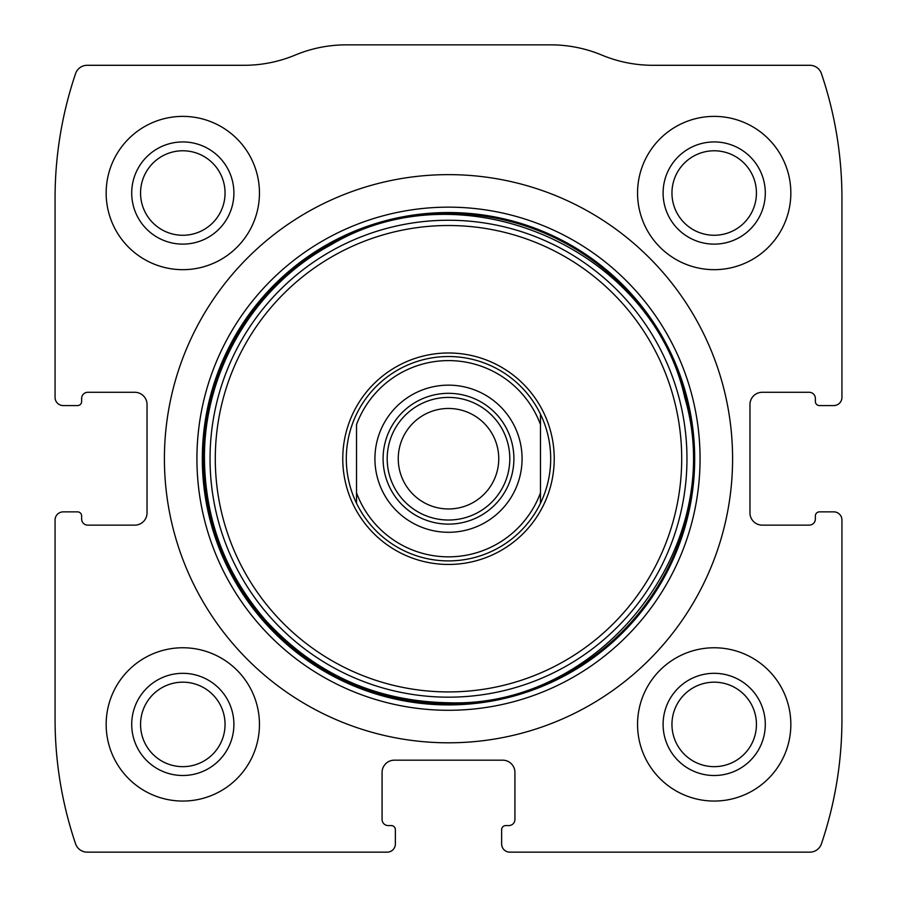 <?xml version="1.0" encoding="UTF-8"?>
<svg xmlns="http://www.w3.org/2000/svg" width="897" height="897" viewBox="0 0 897 897"><rect width="100%" height="100%" fill="white"/><g stroke="black" fill="none" stroke-linecap="round" stroke-linejoin="round"><path stroke-width="1.35" d="M55.065 520.036L55.065 719.304A388.323 388.323 0 0 0 75.572 843.819A12.266 12.266 0 0 0 87.188 852.15L387.19 852.15A8.174 8.174 0 0 0 395.364 843.976L395.364 829.669A4.093 4.093 0 0 0 391.271 825.576L388.21 825.576A6.133 6.133 0 0 1 382.077 819.454L382.077 772.44A12.266 12.266 0 0 1 394.344 760.174L502.656 760.174A12.266 12.266 0 0 1 514.923 772.44L514.923 819.454A6.133 6.133 0 0 1 508.79 825.576L505.729 825.576A4.093 4.093 0 0 0 501.636 829.669L501.636 843.976A8.174 8.174 0 0 0 509.81 852.15L809.812 852.15A12.266 12.266 0 0 0 821.428 843.819A388.323 388.323 0 0 0 841.935 719.304L841.935 520.036A8.174 8.174 0 0 0 833.75 511.862L819.454 511.862A4.093 4.093 0 0 0 815.362 515.943L815.362 519.015A6.133 6.133 0 0 1 809.229 525.137L762.226 525.137A12.266 12.266 0 0 1 749.959 512.882L749.959 404.558A12.266 12.266 0 0 1 762.226 392.292L809.229 392.292A6.133 6.133 0 0 1 815.362 398.425L815.362 401.497A4.093 4.093 0 0 0 819.454 405.579L833.75 405.579A8.174 8.174 0 0 0 841.935 397.405L841.935 198.136A388.323 388.323 0 0 0 821.428 73.621A12.266 12.266 0 0 0 809.812 65.29L652.881 65.29A132.846 132.846 0 0 1 601.786 55.065A132.846 132.846 0 0 0 550.691 44.85L346.309 44.85A132.846 132.846 0 0 0 295.214 55.065A132.846 132.846 0 0 1 244.119 65.29L87.188 65.29A12.266 12.266 0 0 0 75.572 73.621A388.323 388.323 0 0 0 55.065 198.136L55.065 397.405A8.174 8.174 0 0 0 63.25 405.579L77.546 405.579A4.093 4.093 0 0 0 81.638 401.497L81.638 398.425A6.133 6.133 0 0 1 87.771 392.292L134.774 392.292A12.266 12.266 0 0 1 147.041 404.558L147.041 512.882A12.266 12.266 0 0 1 134.774 525.137L87.771 525.137A6.133 6.133 0 0 1 81.638 519.015L81.638 515.943A4.093 4.093 0 0 0 77.546 511.862L63.25 511.862A8.174 8.174 0 0 0 55.065 520.036M732.591 458.715A284.091 284.091 0 0 0 448.5 174.635A284.091 284.091 0 0 0 164.409 458.715A284.091 284.091 0 0 0 448.5 742.806A284.091 284.091 0 0 0 732.591 458.715M106.16 724.417A76.637 76.637 0 0 1 221.133 658.039A76.637 76.637 0 0 1 221.133 790.784A76.637 76.637 0 0 1 106.16 724.417M106.16 193.023A76.637 76.637 0 0 1 221.133 126.656A76.637 76.637 0 0 1 221.133 259.401A76.637 76.637 0 0 1 106.16 193.023M637.554 724.417A76.637 76.637 0 0 1 752.516 658.039A76.637 76.637 0 0 1 752.516 790.784A76.637 76.637 0 0 1 637.554 724.417M637.554 193.023A76.637 76.637 0 0 1 752.516 126.656A76.637 76.637 0 0 1 752.516 259.401A76.637 76.637 0 0 1 637.554 193.023M663.096 193.023A51.095 51.095 0 0 1 739.745 148.779A51.095 51.095 0 0 1 739.745 237.279A51.095 51.095 0 0 1 663.096 193.023M671.954 193.023A42.249 42.249 0 0 1 735.316 156.437A42.249 42.249 0 0 1 735.316 229.61A42.249 42.249 0 0 1 671.954 193.023M663.096 724.417A51.095 51.095 0 0 1 739.745 680.161A51.095 51.095 0 0 1 739.745 768.662A51.095 51.095 0 0 1 663.096 724.417M671.954 724.417A42.249 42.249 0 0 1 735.316 687.831A42.249 42.249 0 0 1 735.316 761.004A42.249 42.249 0 0 1 671.954 724.417M131.713 193.023A51.095 51.095 0 0 1 208.351 148.779A51.095 51.095 0 0 1 208.351 237.279A51.095 51.095 0 0 1 131.713 193.023M140.56 193.023A42.249 42.249 0 0 1 203.933 156.437A42.249 42.249 0 0 1 203.933 229.61A42.249 42.249 0 0 1 140.56 193.023M131.713 724.417A51.095 51.095 0 0 1 208.351 680.161A51.095 51.095 0 0 1 208.351 768.662A51.095 51.095 0 0 1 131.713 724.417M140.56 724.417A42.249 42.249 0 0 1 203.933 687.831A42.249 42.249 0 0 1 203.933 761.004A42.249 42.249 0 0 1 140.56 724.417M342.766 458.715A105.734 105.734 0 0 1 501.367 367.153A105.734 105.734 0 0 1 501.367 550.287A105.734 105.734 0 0 1 342.766 458.715M346.309 458.715A102.191 102.191 0 0 1 540.476 414.179A102.191 102.191 0 0 1 448.5 560.905A102.191 102.191 0 0 1 346.309 458.715M356.524 424.584A98.098 98.098 0 0 1 540.476 424.584L540.476 492.857A98.098 98.098 0 0 1 356.524 492.857L356.524 424.584M374.924 458.715A73.576 73.576 0 0 1 485.288 395.005A73.576 73.576 0 0 1 485.288 522.435A73.576 73.576 0 0 1 374.924 458.715M540.476 492.857L540.476 503.262L540.476 492.857M356.524 503.262L356.524 492.857L356.524 503.262M540.476 414.179L540.476 424.584L540.476 414.179M383.097 458.715A65.403 65.403 0 0 1 481.196 402.08A65.403 65.403 0 0 1 481.196 515.36A65.403 65.403 0 0 1 383.097 458.715M387.19 458.715A61.31 61.31 0 0 1 479.155 405.623A61.31 61.31 0 0 1 479.155 511.817A61.31 61.31 0 0 1 387.19 458.715M398.257 458.715A50.243 50.243 0 0 1 473.627 415.199A50.243 50.243 0 0 1 473.627 502.23A50.243 50.243 0 0 1 398.257 458.715M196.925 458.715A251.575 251.575 0 0 1 574.282 240.856A251.575 251.575 0 0 1 574.282 676.585A251.575 251.575 0 0 1 196.925 458.715M202.318 458.715A246.182 246.182 0 0 1 571.591 245.52A246.182 246.182 0 0 1 571.591 671.92A246.182 246.182 0 0 1 202.318 458.715M203.339 458.715A245.161 245.161 0 0 1 571.075 246.406A245.161 245.161 0 0 1 571.075 671.034A245.161 245.161 0 0 1 203.339 458.715M210.044 458.715A238.456 238.456 0 0 1 567.734 252.203A238.456 238.456 0 0 1 567.734 665.226A238.456 238.456 0 0 1 210.044 458.715M215.291 458.715A233.209 233.209 0 0 1 565.099 256.755A233.209 233.209 0 0 1 565.099 660.685A233.209 233.209 0 0 1 215.291 458.715M204.449 458.715C205.155 519.935 225.483 573.732 265.434 620.107C314.623 673.882 375.641 701.432 448.5 702.766C602.033 708.249 728.375 545.365 684.882 398.021C652.018 247.953 462.83 166.091 330.926 244.859C254.019 286.177 203.619 371.425 204.449 458.715"/></g></svg>
